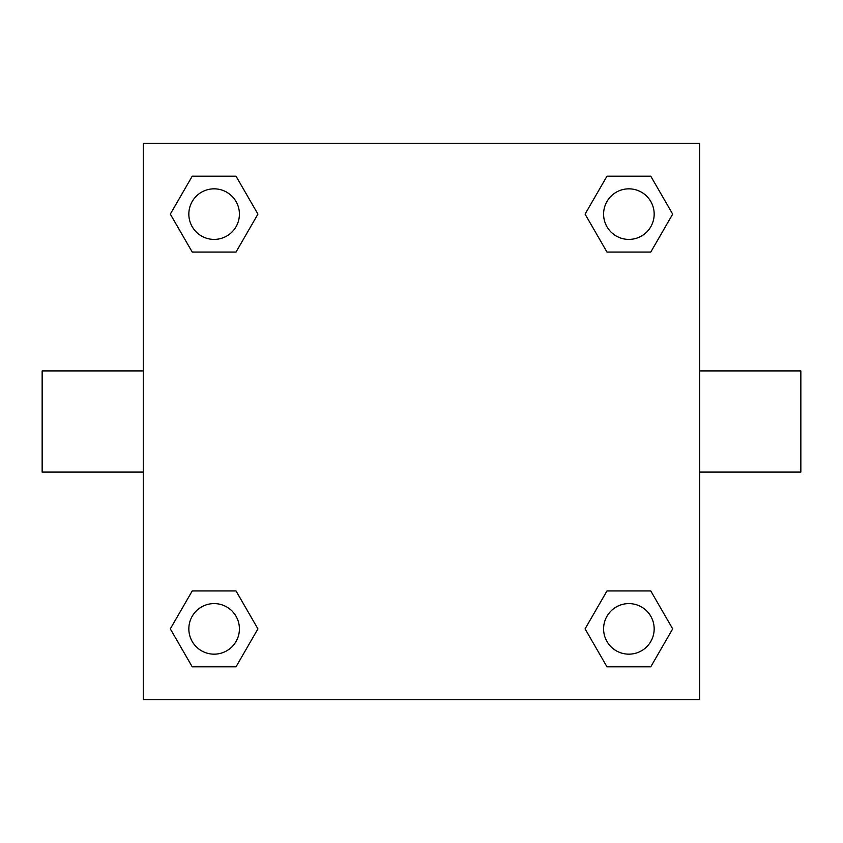 <?xml version="1.0" encoding="UTF-8"?>
<svg xmlns="http://www.w3.org/2000/svg" width="843" height="843" viewBox="0 0 843 843"><rect width="100%" height="100%" fill="white"/><g stroke="black" fill="none" stroke-linecap="round" stroke-linejoin="round"><path stroke-width="1.26" d="M236.019 252.057L192.225 252.057L170.318 214.122L192.225 176.187L236.019 176.187L257.926 214.122L236.019 252.057L192.225 252.057L217.041 252.057M217.041 590.943L236.019 590.943L257.926 628.878L236.019 666.813L192.225 666.813L170.318 628.878L192.225 590.943L236.019 590.943M625.959 252.057L606.981 252.057L585.074 214.122L606.981 176.187L650.775 176.187L672.682 214.122L650.775 252.057L606.981 252.057M606.981 590.943L650.775 590.943L672.682 628.878L650.775 666.813L606.981 666.813L585.074 628.878L606.981 590.943L650.775 590.943L625.959 590.943M699.69 472.08L800.85 472.08L800.85 370.92L699.69 370.92M143.31 370.92L42.15 370.92L42.15 472.08L143.31 472.08M143.31 143.31L699.69 143.31L699.69 699.69L143.31 699.69L143.31 143.31M650.775 666.813L606.981 666.813L650.775 666.813M654.168 628.878A25.29 25.29 0 0 0 616.233 606.981A25.29 25.29 0 0 0 616.233 650.775A25.29 25.29 0 0 0 654.168 628.878M236.019 666.813L192.225 666.813L236.019 666.813M239.412 628.878A25.29 25.29 0 0 0 201.477 606.981A25.29 25.29 0 0 0 201.477 650.775A25.29 25.29 0 0 0 239.412 628.878M606.981 176.187L650.775 176.187L606.981 176.187M654.168 214.122A25.29 25.29 0 0 0 616.233 192.225A25.29 25.29 0 0 0 616.233 236.019A25.29 25.29 0 0 0 654.168 214.122M192.225 176.187L236.019 176.187L192.225 176.187M239.412 214.122A25.29 25.29 0 0 0 201.477 192.225A25.29 25.29 0 0 0 201.477 236.019A25.29 25.29 0 0 0 239.412 214.122"/></g></svg>
